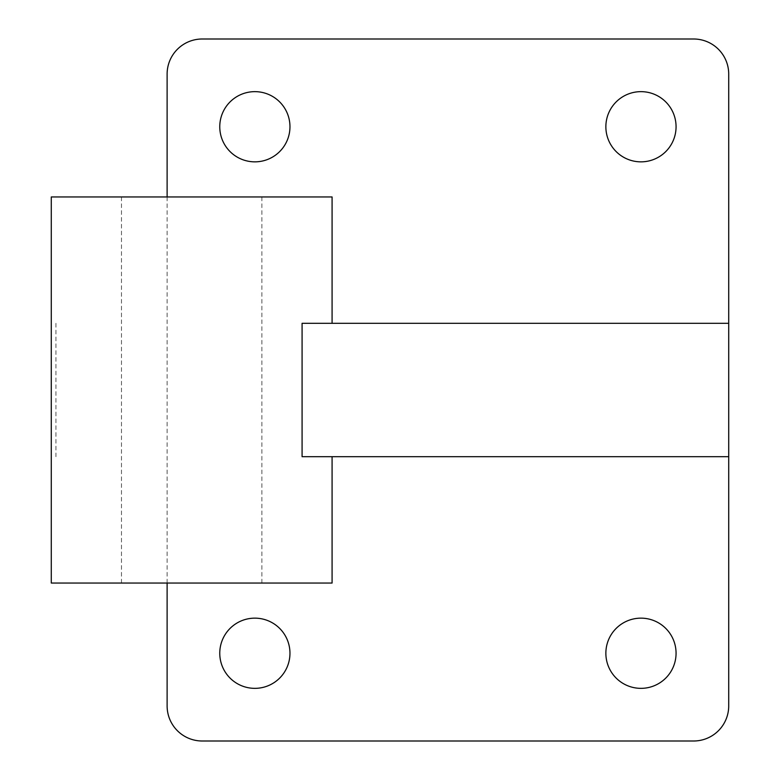 <?xml version="1.0" encoding="UTF-8"?>
<svg xmlns="http://www.w3.org/2000/svg" width="780" height="780" viewBox="0 0 780 780"><rect width="100%" height="100%" fill="white"/><g stroke="black" fill="none" stroke-linecap="round" stroke-linejoin="round"><path stroke-width="0.58" stroke-dasharray="3.9 2.92" d="M332.085 583.05L51.285 583.05M332.085 196.95L51.285 196.95M728.715 456.69L302.084 456.69M728.715 323.31L302.084 323.31M676.065 653.25A35.1 35.1 0 0 1 640.965 688.35A35.1 35.1 0 0 1 605.865 653.25A35.1 35.1 0 0 1 640.965 618.15A35.1 35.1 0 0 1 676.065 653.25M676.065 126.75A35.1 35.1 0 0 1 640.965 161.85A35.1 35.1 0 0 1 605.865 126.75A35.1 35.1 0 0 1 640.965 91.65A35.1 35.1 0 0 1 676.065 126.75M289.965 653.25A35.1 35.1 0 0 1 254.865 688.35A35.1 35.1 0 0 1 219.765 653.25A35.1 35.1 0 0 1 254.865 618.15A35.1 35.1 0 0 1 289.965 653.25M289.965 126.75A35.1 35.1 0 0 1 254.865 161.85A35.1 35.1 0 0 1 219.765 126.75A35.1 35.1 0 0 1 254.865 91.65A35.1 35.1 0 0 1 289.965 126.75M167.115 196.95L167.115 583.05M167.115 74.1L167.115 705.9A35.1 35.1 0 0 0 202.215 741L693.615 741A35.1 35.1 0 0 0 728.715 705.9L728.715 74.1A35.1 35.1 0 0 0 693.615 39L202.215 39A35.1 35.1 0 0 0 167.115 74.1M191.685 583.05L261.885 583.05L191.685 583.05M191.685 196.95L261.885 196.95L191.685 196.95M55.946 323.31L55.946 456.69M121.485 196.95L121.485 583.05M261.885 196.95L261.885 583.05"/><path stroke-width="1.17" d="M332.085 456.69L332.085 583.05L51.285 583.05L51.285 196.95L332.085 196.95L332.085 323.31M605.865 653.25A35.1 35.1 0 0 0 640.965 688.35A35.1 35.1 0 0 0 676.065 653.25A35.1 35.1 0 0 0 640.965 618.15A35.1 35.1 0 0 0 605.865 653.25M605.865 126.75A35.1 35.1 0 0 0 640.965 161.85A35.1 35.1 0 0 0 676.065 126.75A35.1 35.1 0 0 0 640.965 91.65A35.1 35.1 0 0 0 605.865 126.75M219.765 653.25A35.1 35.1 0 0 0 254.865 688.35A35.1 35.1 0 0 0 289.965 653.25A35.1 35.1 0 0 0 254.865 618.15A35.1 35.1 0 0 0 219.765 653.25M219.765 126.75A35.1 35.1 0 0 0 254.865 161.85A35.1 35.1 0 0 0 289.965 126.75A35.1 35.1 0 0 0 254.865 91.65A35.1 35.1 0 0 0 219.765 126.75M728.715 323.31L302.084 323.31L302.084 456.69L728.715 456.69L728.715 74.1A35.1 35.1 0 0 0 693.615 39L202.215 39A35.1 35.1 0 0 0 167.115 74.1L167.115 196.95M167.115 583.05L167.115 705.9A35.1 35.1 0 0 0 202.215 741L693.615 741A35.1 35.1 0 0 0 728.715 705.9L728.715 456.69"/></g></svg>
